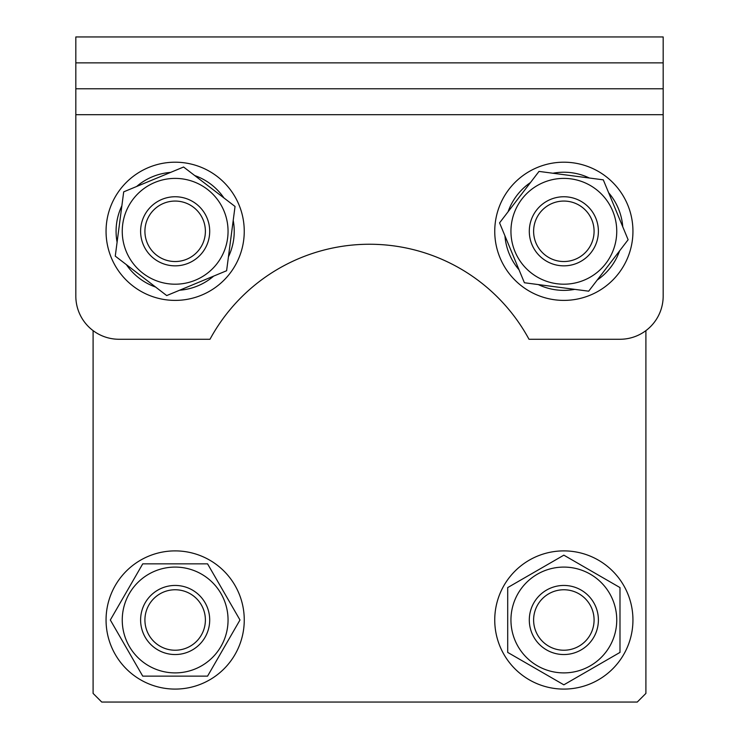 <?xml version="1.0" encoding="UTF-8"?>
<svg xmlns="http://www.w3.org/2000/svg" width="739" height="739" viewBox="0 0 739 739"><rect width="100%" height="100%" fill="white"/><g stroke="black" fill="none" stroke-linecap="round" stroke-linejoin="round"><path stroke-width="1.11" d="M93.096 330.629L93.096 693.413L101.733 702.05L637.267 702.05L645.904 693.413L645.904 330.629M205.387 619.993A30.234 30.234 0 0 0 175.152 589.759A30.234 30.234 0 0 0 144.918 619.993A30.234 30.234 0 0 0 175.152 650.228A30.234 30.234 0 0 0 205.387 619.993M140.604 619.993A34.548 34.548 0 0 1 175.152 585.445A34.548 34.548 0 0 1 209.7 619.993A34.548 34.548 0 0 1 175.152 654.542A34.548 34.548 0 0 1 140.604 619.993M244.258 619.993A69.106 69.106 0 0 0 175.152 550.888A69.106 69.106 0 0 0 106.056 619.993A69.106 69.106 0 0 0 175.152 689.09A69.106 69.106 0 0 0 244.258 619.993M122.249 619.993A52.903 52.903 0 0 1 175.152 567.09A52.903 52.903 0 0 1 228.055 619.993A52.903 52.903 0 0 1 175.152 672.896A52.903 52.903 0 0 1 122.249 619.993M239.981 619.993L207.567 563.848L142.738 563.848L110.323 619.993L142.738 676.139L207.567 676.139L239.981 619.993M563.848 589.759A30.234 30.234 0 0 0 533.613 619.993A30.234 30.234 0 0 0 563.848 650.228A30.234 30.234 0 0 0 594.082 619.993A30.234 30.234 0 0 0 563.848 589.759M563.848 654.542A34.548 34.548 0 0 1 529.3 619.993A34.548 34.548 0 0 1 563.848 585.445A34.548 34.548 0 0 1 598.396 619.993A34.548 34.548 0 0 1 563.848 654.542M563.848 550.888A69.106 69.106 0 0 0 494.742 619.993A69.106 69.106 0 0 0 563.848 689.09A69.106 69.106 0 0 0 632.944 619.993A69.106 69.106 0 0 0 563.848 550.888M563.848 672.896A52.903 52.903 0 0 1 510.945 619.993A52.903 52.903 0 0 1 563.848 567.09A52.903 52.903 0 0 1 616.751 619.993A52.903 52.903 0 0 1 563.848 672.896M563.848 555.165L507.702 587.579L507.702 652.408L563.848 684.822L619.993 652.408L619.993 587.579L563.848 555.165M205.387 231.298A30.234 30.234 0 0 0 175.152 201.063A30.234 30.234 0 0 0 144.918 231.298A30.234 30.234 0 0 0 175.152 261.532A30.234 30.234 0 0 0 205.387 231.298M140.604 231.298A34.548 34.548 0 0 1 175.152 196.75A34.548 34.548 0 0 1 209.7 231.298A34.548 34.548 0 0 1 175.152 265.846A34.548 34.548 0 0 1 140.604 231.298M594.082 231.298A30.234 30.234 0 0 0 563.848 201.063A30.234 30.234 0 0 0 533.613 231.298A30.234 30.234 0 0 0 563.848 261.532A30.234 30.234 0 0 0 594.082 231.298M529.3 231.298A34.548 34.548 0 0 1 563.848 196.75A34.548 34.548 0 0 1 598.396 231.298A34.548 34.548 0 0 1 563.848 265.846A34.548 34.548 0 0 1 529.3 231.298M663.179 88.772L663.179 296.08L663.179 114.693L75.821 114.693L75.821 296.08L75.821 36.95L663.179 36.95L663.179 88.772L75.821 88.772M663.179 296.08A43.185 43.185 0 0 1 619.993 339.266L529.004 339.266A181.388 181.388 0 0 0 209.996 339.266L119.007 339.266A43.185 43.185 0 0 1 75.821 296.08M584.115 280.164A52.903 52.903 0 0 0 612.714 211.031A52.903 52.903 0 0 0 543.581 182.431A52.903 52.903 0 0 0 514.981 251.565A52.903 52.903 0 0 0 584.115 280.164M588.678 291.184L628.122 239.732L603.292 179.845L539.017 171.411L499.564 222.864L524.404 282.751L588.678 291.184M619.596 250.863A59.083 59.083 0 0 1 597.214 280.053M574.776 289.355A59.083 59.083 0 0 1 538.306 284.57M519.027 269.8A59.083 59.083 0 0 1 504.94 235.815M508.099 211.733A59.083 59.083 0 0 1 530.482 182.533M552.911 173.24A59.083 59.083 0 0 1 589.389 178.025M608.668 192.796A59.083 59.083 0 0 1 622.755 226.781M537.382 167.467A69.106 69.106 0 0 1 627.679 204.832A69.106 69.106 0 0 1 590.313 295.129A69.106 69.106 0 0 1 500.017 257.763A69.106 69.106 0 0 1 537.382 167.467M126.286 251.565A52.903 52.903 0 0 0 195.419 280.164A52.903 52.903 0 0 0 224.019 211.031A52.903 52.903 0 0 0 154.885 182.431A52.903 52.903 0 0 0 126.286 251.565M115.266 256.128L166.718 295.572L226.605 270.742L235.039 206.467L183.586 167.014L123.699 191.854L115.266 256.128M155.587 287.046A59.083 59.083 0 0 1 126.397 264.664M117.095 242.226A59.083 59.083 0 0 1 121.88 205.756M136.65 186.477A59.083 59.083 0 0 1 170.635 172.39M194.717 175.549A59.083 59.083 0 0 1 223.917 197.932M233.21 220.361A59.083 59.083 0 0 1 228.425 256.839M213.654 276.118A59.083 59.083 0 0 1 179.669 290.205M238.983 204.832A69.106 69.106 0 0 1 201.618 295.129A69.106 69.106 0 0 1 111.321 257.763A69.106 69.106 0 0 1 148.687 167.467A69.106 69.106 0 0 1 238.983 204.832M75.821 62.861L663.179 62.861"/></g></svg>

